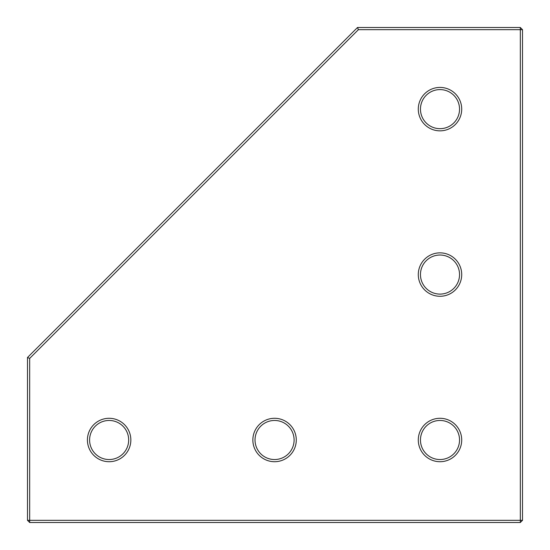 <?xml version="1.0" encoding="UTF-8"?>
<svg xmlns="http://www.w3.org/2000/svg" width="550" height="550" viewBox="0 0 550 550"><rect width="100%" height="100%" fill="white"/><g stroke="black" fill="none" stroke-linecap="round" stroke-linejoin="round"><path stroke-width="0.82" d="M520.327 522.5L29.672 522.5L27.5 520.327L27.5 357.5L357.5 27.5L520.327 27.5L522.5 29.672L522.5 520.327L520.327 522.5L520.327 29.672L522.5 29.672M29.672 522.5L29.672 520.327L27.5 520.327M520.327 27.5L520.327 29.672L358.401 29.672L29.672 358.401L29.672 520.327L522.5 520.327M29.672 358.401L27.5 357.5M358.401 29.672L357.5 27.5M109.134 418.289A21.711 21.711 0 0 1 130.845 440A21.711 21.711 0 0 1 109.134 461.711A21.711 21.711 0 0 1 87.422 440A21.711 21.711 0 0 1 109.134 418.289M109.134 459.539A19.539 19.539 0 0 0 128.672 440A19.539 19.539 0 0 0 109.134 420.461A19.539 19.539 0 0 0 89.595 440A19.539 19.539 0 0 0 109.134 459.539M440 252.856A21.711 21.711 0 0 1 461.711 274.567A21.711 21.711 0 0 1 440 296.278A21.711 21.711 0 0 1 418.289 274.567A21.711 21.711 0 0 1 440 252.856M440 294.106A19.539 19.539 0 0 0 459.539 274.567A19.539 19.539 0 0 0 440 255.028A19.539 19.539 0 0 0 420.461 274.567A19.539 19.539 0 0 0 440 294.106M440 87.422A21.711 21.711 0 0 1 461.711 109.134A21.711 21.711 0 0 1 440 130.845A21.711 21.711 0 0 1 418.289 109.134A21.711 21.711 0 0 1 440 87.422M440 128.672A19.539 19.539 0 0 0 459.539 109.134A19.539 19.539 0 0 0 440 89.595A19.539 19.539 0 0 0 420.461 109.134A19.539 19.539 0 0 0 440 128.672M440 418.289A21.711 21.711 0 0 1 461.711 440A21.711 21.711 0 0 1 440 461.711A21.711 21.711 0 0 1 418.289 440A21.711 21.711 0 0 1 440 418.289M440 459.539A19.539 19.539 0 0 0 459.539 440A19.539 19.539 0 0 0 440 420.461A19.539 19.539 0 0 0 420.461 440A19.539 19.539 0 0 0 440 459.539M274.567 418.289A21.711 21.711 0 0 1 296.278 440A21.711 21.711 0 0 1 274.567 461.711A21.711 21.711 0 0 1 252.856 440A21.711 21.711 0 0 1 274.567 418.289M274.567 459.539A19.539 19.539 0 0 0 294.106 440A19.539 19.539 0 0 0 274.567 420.461A19.539 19.539 0 0 0 255.028 440A19.539 19.539 0 0 0 274.567 459.539"/></g></svg>
